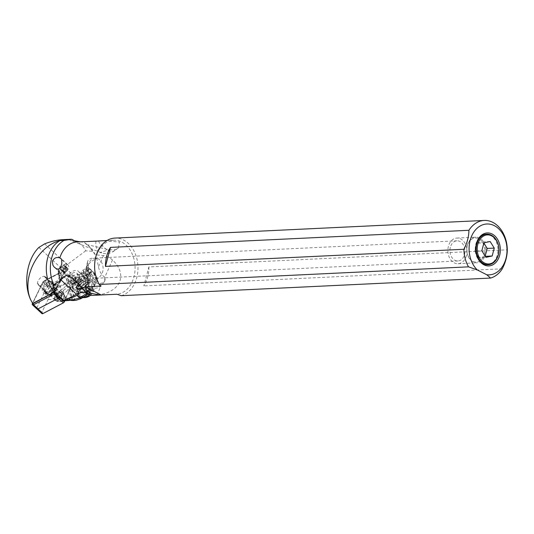 <?xml version="1.0" encoding="UTF-8"?>
<svg xmlns="http://www.w3.org/2000/svg" width="534" height="534" viewBox="0 0 534 534"><rect width="100%" height="100%" fill="white"/><g stroke="black" fill="none" stroke-linecap="round" stroke-linejoin="round"><path stroke-width="0.4" stroke-dasharray="2.67 2" d="M68.445 275.063A1.469 0.921 132.9 0 1 69.54 275.063A1.469 0.921 132.9 0 1 69.587 276.238L69.006 277.426A2.203 1.382 -47.1 0 0 68.939 275.671A2.203 1.382 -47.1 0 0 67.291 275.671L47.766 285.917A0.734 0.461 -47.1 0 0 47.292 286.404L36.859 307.758A1.469 0.921 -47.1 0 0 36.899 308.932A1.469 0.921 132.9 0 1 36.859 307.758L47.139 286.725A1.469 0.921 132.9 0 1 47.533 286.164A1.469 0.921 132.9 0 1 48.08 285.75L68.445 275.063L73.418 279.689A1.469 0.921 -47.1 0 1 74.54 279.709A1.469 0.921 -47.1 0 1 74.566 280.864L65.188 300.035L74.566 280.864A1.469 0.921 -47.1 0 0 74.52 279.689A1.469 0.921 -47.1 0 0 73.418 279.689L53.053 290.376A1.469 0.921 -47.1 0 0 52.512 290.79A1.469 0.921 -47.1 0 0 52.112 291.35L41.832 312.383A1.469 0.921 -47.1 0 0 41.879 313.558M61.49 293.219A4.733 2.977 132.9 0 1 60.329 298.7A4.733 2.977 132.9 0 1 54.975 300.088A4.733 2.977 132.9 0 1 54.909 300.028A4.733 2.977 132.9 0 1 56.07 294.541A4.733 2.977 132.9 0 1 61.423 293.153A4.733 2.977 132.9 0 1 61.49 293.219M59.307 297.264A1.469 0.921 132.9 0 1 58.907 297.825A1.469 0.921 132.9 0 1 58.366 298.239M49.936 295.402A4.733 2.977 -47.1 0 0 49.996 295.462A4.733 2.977 -47.1 0 0 55.349 294.074A4.733 2.977 -47.1 0 0 56.511 288.594A4.733 2.977 -47.1 0 0 56.444 288.527A4.733 2.977 -47.1 0 0 51.09 289.915A4.733 2.977 -47.1 0 0 49.936 295.402M148.866 266.92A29.13 21.687 -92.7 0 1 143.846 285.917L148.866 266.92L507.3 249.805M502.28 268.802L143.846 285.917M121.278 295.696A29.13 21.687 87.3 0 0 137.972 269.543A29.13 21.687 87.3 0 0 123.481 239.986A29.13 21.687 87.3 0 0 114.91 238.077M100.846 286.07A27.067 20.145 -92.7 0 1 96.007 257.134A27.067 20.145 -92.7 0 1 113.629 240.207A27.067 20.145 -92.7 0 1 121.598 241.975A27.067 20.145 -92.7 0 1 134.942 271.239A27.067 20.145 -92.7 0 1 116.893 294.234M74.66 240.861L72.43 240.48L76.883 242.002C81.028 243.958 83.965 246.902 85.694 250.84L92.502 251.28L95.299 254.778L103.442 255.586C106.56 255.879 109.57 257.348 112.467 259.985C128.36 274.676 120.404 292.599 96.914 295.042L92.055 295.435M95.299 254.778A27.067 20.145 87.3 0 0 90.406 247.669A27.067 20.145 87.3 0 0 86.415 244.452L108.989 249.778L115.544 249.618L118.348 247.996L119.523 242.076L104.23 240.654M85.487 292.185A18.35 11.534 132.9 0 1 87.062 292.505L91.387 295.462M82.042 288.847L83.044 288.64L82.883 288.026L79.219 285.496M59.421 285.583A8.924 5.607 132.9 0 1 57.138 296.016A8.924 5.607 132.9 0 1 47.025 298.413A8.924 5.607 132.9 0 1 45.931 295.996A8.924 5.607 132.9 0 1 49.115 288.18A8.924 5.607 132.9 0 1 56.677 284.435A8.924 5.607 132.9 0 1 59.421 285.583M85.694 250.84L67.097 264.69A9.178 5.767 -47.1 0 0 62.879 269.73L56.017 283.774L51.277 287.773L44.282 281.264L42.927 281.919L43.574 281.158L44.282 281.264L59.855 273.094L59.541 272.801L43.968 280.977M54.868 292.151L62.818 275.891L62.284 275.804A4.586 2.884 132.9 0 1 61.824 275.904A4.586 2.884 132.9 0 1 59.801 275.424A4.586 2.884 132.9 0 1 59.174 273.395L43.294 281.732L32.674 303.452M32.527 303.205A0.547 0.347 -47.1 0 1 32.534 303.185L42.927 281.919M71.669 239.252C69.153 239.279 68.499 239.512 69.694 239.946L72.43 240.48M95.94 241.148C95.386 246.227 96.427 249.825 99.077 251.935L69.694 239.946L62.892 239.666M60.162 268.756A5.507 3.458 132.9 0 1 63.413 265.078A5.507 3.458 132.9 0 1 64.34 264.604A5.507 3.458 132.9 0 1 67.931 264.851A5.507 3.458 132.9 0 1 68.205 269.009A5.507 3.458 132.9 0 1 64.954 272.687A5.507 3.458 132.9 0 1 60.435 272.914A5.507 3.458 132.9 0 1 59.928 269.356A5.507 3.458 132.9 0 1 60.162 268.756M63.653 270.444A3.671 2.31 132.9 0 1 60.302 268.228A3.671 2.31 132.9 0 1 62.625 265.371A3.671 2.31 132.9 0 1 63.246 265.058A3.671 2.31 132.9 0 1 66.143 266.379A3.671 2.31 132.9 0 1 63.653 270.444M92.502 251.28L88.557 245.78L84.512 242.536L80.44 241.829M84.512 242.536L86.415 244.452M118.348 247.996L114.243 250.887A14.678 14.678 0 0 1 100.145 252.509L108.989 249.778M87.182 277.019L87.129 276.759A7.796 4.899 -47.1 0 0 86.848 276.365L85.747 270.898A18.35 11.534 132.9 0 1 85.934 270.851L85.927 268.756C86.862 265.665 89.298 262.841 93.236 260.292L96.814 258.63L98.47 266.806C99.444 271.479 101.553 274.963 104.797 277.266L105.024 278.581A7.342 4.919 13.2 0 1 105.004 280.063A7.342 4.919 13.2 0 1 98.89 283.461A7.342 4.919 13.2 0 1 90.7 278.194L88.858 285.31A18.35 11.534 132.9 0 1 88.697 285.483L87.589 280.01A7.796 4.899 -47.1 0 0 87.663 279.402L87.609 279.142A2.296 1.442 132.9 0 1 87.216 278.922A2.296 1.442 132.9 0 1 87.182 277.019L87.129 276.759M88.938 285.69L89.552 286.898L87.062 292.505M51.277 287.773L53.534 289.368L68.759 281.378A4.586 2.884 132.9 0 1 69.006 280.717A4.586 2.884 132.9 0 1 75.481 277.466A4.586 2.884 132.9 0 1 76.128 279.169A7.89 4.96 132.9 0 1 84.712 277.193A7.89 4.96 132.9 0 1 85.106 283.16A7.89 4.96 132.9 0 1 73.972 288.754A7.89 4.96 132.9 0 1 73.171 283.888A4.586 2.884 132.9 0 1 72.043 284.462L64.133 300.649M53.534 289.368L56.017 283.774M83.551 273.114A2.296 1.442 132.9 0 1 84.793 269.85A2.296 1.442 132.9 0 1 86.675 269.757A2.296 1.442 132.9 0 1 85.433 273.021A2.296 1.442 132.9 0 1 83.551 273.114L87.776 277.039L88.624 275.003L87.609 278.895L87.189 276.899M80.387 289.094A5.781 3.631 -47.1 0 0 81.569 288.514L83.504 287.345A5.781 3.631 -47.1 0 0 86.628 279.115A5.781 3.631 -47.1 0 0 81.889 279.355L79.953 280.524A5.781 3.631 -47.1 0 0 78.825 281.351A6.882 4.325 132.9 0 1 85.947 277.473A6.882 4.325 132.9 0 1 88.09 282.88A6.882 4.325 132.9 0 1 86.862 285.163A6.882 4.325 132.9 0 1 80.387 289.094L77.537 288.881L77.016 288.393A7.796 4.899 -47.1 0 0 82.89 287.672A7.796 4.899 -47.1 0 0 87.476 282.513L87.589 280.01M86.848 276.365L86.154 275.965A7.796 4.899 -47.1 0 0 80.707 276.899A7.796 4.899 -47.1 0 0 75.861 282.693L76.382 283.18A7.796 4.899 132.9 0 1 81.228 277.38A7.796 4.899 132.9 0 1 87.629 277.059A7.796 4.899 132.9 0 1 83.411 288.16A7.796 4.899 132.9 0 1 77.537 288.881L77.664 288.967C79.473 290.363 82.316 289.475 86.181 286.317C89.325 281.785 89.805 278.701 87.629 277.059L86.742 276.232M82.169 273.842A2.296 1.442 -47.1 0 0 83.351 273.481L87.362 271.045A2.296 1.442 -47.1 0 0 88.604 267.781A2.296 1.442 -47.1 0 0 87.903 267.514A2.296 1.442 -47.1 0 0 86.722 267.874L82.71 270.311A2.296 1.442 -47.1 0 0 81.468 273.575A2.296 1.442 -47.1 0 0 82.169 273.842M87.062 276.779L88.003 271.919L87.776 277.039M88.003 271.919L88.677 269.69L86.722 267.874M88.644 275.09L89.465 272.1L90.7 278.194M88.624 275.003A2.296 1.442 -47.1 0 0 89.291 272.186A2.296 1.442 -47.1 0 0 88.017 272M88.177 271.806L87.429 268.108A18.35 11.534 132.9 0 1 89.305 268.469A3.671 2.31 132.9 0 1 89.912 268.816A3.671 2.31 132.9 0 1 90.386 269.697L91.307 274.242A3.671 2.31 132.9 0 1 90.907 276.372A18.35 11.534 132.9 0 1 89.572 278.681L88.818 274.977M96.814 258.63A7.342 4.919 13.2 0 0 93.757 258.096A7.342 4.919 13.2 0 0 87.636 261.486A7.342 4.919 13.2 0 0 87.623 262.975L88.677 269.69M87.429 268.108L85.934 270.851M73.085 300.508L73.165 300.508C75.154 300.275 74.219 296.01 70.368 287.719L79.833 282.726L85.82 278.908L83.491 276.712C87.362 273.488 90.606 271.96 93.223 272.113A3.671 2.31 -47.1 0 1 93.837 272.46A3.671 2.31 -47.1 0 1 94.311 273.341C97.034 277.106 97.342 278.621 95.232 277.887L95.526 280.317C94.665 285.643 92.409 290.009 88.751 293.4L86.822 293.193L83.765 290.349L79.519 292.926M78.518 293.293L78.111 291.284A3.671 2.31 -47.1 0 0 77.637 290.403A3.671 2.31 -47.1 0 0 77.09 290.075L73.332 288.801A2.75 1.729 132.9 0 1 72.918 288.56A2.75 1.729 132.9 0 1 72.838 286.358L75.307 281.298A3.671 2.31 -47.1 0 0 75.674 279.242L75.227 277.019L80.427 273.862A18.35 11.534 132.9 0 1 85.28 271.652L86.455 276.071M85.747 270.898L85.52 271.466M75.861 282.693A5.781 3.631 -47.1 0 0 75.781 287.786A5.781 3.631 -47.1 0 0 77.016 288.393M87.623 281.852L88.35 286.825A18.35 11.534 132.9 0 1 83.765 290.349M88.557 286.458L88.697 285.483M91.307 274.242L95.232 277.887A3.671 2.31 -47.1 0 1 94.825 280.016C93.33 285.376 90.66 289.768 86.822 293.193L86.341 293.607M89.572 278.681L88.858 285.31M104.757 277.326L104.751 281.158L100.686 286.531L97.876 287.766C94.211 288.707 91.434 288.42 89.552 286.898M88.851 269.069L90.974 269.984C91.815 271.012 91.307 271.719 89.465 272.1M85.82 278.908L94.057 273.034A3.671 3.291 93.3 0 0 93.223 272.113L89.305 268.469M55.463 295.422L56.123 296.043L54.935 298.666L54.488 298.252A3.304 2.076 132.9 0 1 55.463 295.422A27.528 17.302 132.9 0 1 60.622 290.209L61.911 291.41L76.349 281.485L79.539 287.899L80.647 284.742L78.158 280.47A35.538 25.205 168.6 0 0 82.964 277.159L85.146 279.402L85.594 280.637L86.134 280.437C89.418 279.489 92.222 279.629 94.538 280.851A10.093 6.341 -47.1 0 1 95.159 283.975L94.538 280.851M85.594 280.637L82.783 281.925A10.093 6.341 -47.1 0 0 78.077 295.803A10.093 6.341 -47.1 0 0 85.553 295.836L88.35 293.687L95.159 283.975M83.771 281.785A9.452 5.941 132.9 0 1 91.528 281.398A9.452 5.941 132.9 0 1 86.415 294.848A9.452 5.941 132.9 0 1 78.658 295.242A9.452 5.941 132.9 0 1 83.771 281.785M80.647 284.742L82.783 281.925M75.227 277.019A0.914 0.647 -11.4 0 1 75.007 277.96L73.518 278.861A18.35 11.534 132.9 0 0 66.002 285.61A22.021 13.837 -47.1 0 1 63.045 288.947L65.041 298.806L63.726 298.553A22.021 13.837 -47.1 0 0 62.398 299.013A27.528 17.302 132.9 0 1 56.491 300.522A3.304 2.076 132.9 0 1 55.142 300.155A3.304 2.076 132.9 0 1 54.715 299.36L55.69 300.662L57.438 301.45L56.904 301.143L62.411 301.176L65.135 300.595C65.602 299.454 65.095 297.351 63.626 294.287L61.831 291.471L59.221 293.54L60.996 295.889L62.411 301.176L57.158 301.136L56.491 300.522M79.539 287.899L80.147 297.712L81.595 298.032L80.854 298.693M85.553 295.836L81.595 298.032M66.002 285.61L67.644 287.399M69.327 285.97L70.368 287.719L68.886 288.847C72.37 296.297 73.198 300.155 71.362 300.428L71.196 300.415M68.946 298.179A18.35 11.534 132.9 0 1 68.552 298.206A22.021 13.837 -47.1 0 0 65.041 298.806M65.809 299.821L64.1 300.101L65.428 300.549L71.216 300.415C73.025 300.128 72.197 296.317 68.752 288.981L63.9 294.054L62.084 291.297M60.622 290.209A22.021 13.837 -47.1 0 0 61.824 289.134L63.045 288.947M64.1 300.101L60.983 300.889M64.013 300.115L65.348 300.562L64.988 300.755M61.831 291.471L63.9 294.054C65.442 297.258 65.956 299.427 65.428 300.549L65.135 300.749M63.706 294.221L60.996 295.889L56.557 297.458C58.206 299.774 58.473 301.096 57.358 301.43L55.156 299.768L54.935 298.666L56.557 297.458L55.776 296.45M62.011 291.344L63.826 294.121C65.348 297.284 65.856 299.434 65.348 300.562L62.411 301.176M55.923 296.277L56.617 297.411L56.123 296.043L59.221 293.54M54.488 298.252L54.715 299.36M63.726 298.553L61.824 289.134M87.99 294.014L89.125 293.059C91.988 289.869 93.617 287.726 94.017 286.631L96.941 281.091L95.526 280.317A3.671 0.421 13.9 0 0 94.825 280.016L90.907 276.372M94.057 273.034L96.941 281.091C97.081 278.134 99.03 280.577 94.364 273.074A3.671 0.587 -34.4 0 0 94.057 273.034M87.87 294.087L88.35 293.687M83.104 297.365L82.723 297.652M73.165 300.508L73.398 300.508C75.401 300.268 74.453 295.956 70.568 287.586L69.54 285.81M61.737 291.537L63.539 294.354C64.994 297.378 65.495 299.467 65.048 300.615L63.686 300.195L62.398 299.013M64.707 300.836L65.048 300.615M56.724 301.123L57.358 301.43L56.724 301.123M60.489 297.605L58.52 298.793L58.72 299.581L57.198 299.26L56.464 295.649L57.545 293.747L59.434 292.599A4.719 2.964 -47.1 0 1 61.957 293.68A4.719 2.964 -47.1 0 1 60.616 298.433L60.329 297.051A4.586 2.884 -47.1 0 0 61.323 293.74A4.586 2.884 -47.1 0 0 61.303 293.613A4.586 2.884 -47.1 0 0 60.709 292.512A4.586 2.884 -47.1 0 0 59.301 291.978L59.561 292.672A4.452 2.797 132.9 0 1 60.068 292.679A4.452 2.797 132.9 0 1 60.736 292.852A4.452 2.797 132.9 0 1 61.63 293.733A4.452 2.797 132.9 0 1 61.81 294.274A4.452 2.797 132.9 0 1 61.851 294.554A4.452 2.797 132.9 0 1 60.616 297.912M57.572 298.599L58.52 298.793L56.39 297.445L57.572 298.599L57.198 299.26M56.39 297.445L55.623 293.64L56.824 294.895L57.545 293.747M60.329 297.051L59.494 296.277A4.586 2.884 132.9 0 0 59.875 291.731A4.586 2.884 132.9 0 0 58.466 291.204L56.237 292.559L57.492 293.72L59.468 292.532M59.494 296.277L57.265 297.632M55.623 293.64L56.237 292.559M58.466 291.204L59.301 291.978M89.378 294.761A9.452 5.941 -47.1 0 0 93.877 284.368A9.452 5.941 -47.1 0 0 92.769 282.553A9.452 5.941 -47.1 0 0 85.013 282.94A9.452 5.941 -47.1 0 0 79.9 296.397A9.452 5.941 -47.1 0 0 81.802 297.365A9.452 5.941 -47.1 0 0 83.004 297.491M88.637 289.034A4.586 2.884 132.9 0 1 92.989 289.949A4.586 2.884 132.9 0 1 89.919 295.375A4.586 2.884 -47.1 0 1 85.56 294.461A4.586 2.884 -47.1 0 1 88.637 289.034A10.28 3.284 58.7 0 0 85.013 282.94M90.366 289.835A1.542 0.968 -47.1 0 0 90.586 290.456A1.542 0.968 -47.1 0 0 91.461 290.569L91.574 291.117A1.542 0.968 -47.1 0 0 90.98 292.872L90.48 293.486A1.542 0.968 -47.1 0 0 89.585 293.72A1.542 0.968 -47.1 0 0 88.798 294.508L88.183 294.574A1.542 0.968 -47.1 0 0 87.97 293.954A1.542 0.968 -47.1 0 0 87.095 293.84L86.982 293.293A1.542 0.968 -47.1 0 0 87.569 291.537L88.07 290.923A1.542 0.968 -47.1 0 0 88.971 290.69A1.542 0.968 -47.1 0 0 89.752 289.902L90.306 289.675L88.01 287.539L87.456 287.766A1.542 0.968 132.9 0 1 86.668 288.554A1.542 0.968 132.9 0 1 85.774 288.787L85.273 289.401L87.569 291.537M91.574 291.117L89.158 288.433L91.461 290.569M89.158 288.433A1.542 0.968 132.9 0 1 88.284 288.32A1.542 0.968 132.9 0 1 88.07 287.699M85.273 289.401A1.542 0.968 132.9 0 1 84.686 291.15L86.982 293.293M84.686 291.15L84.559 291.671L87.095 293.84M84.793 291.704A1.542 0.968 132.9 0 1 85.667 291.818A1.542 0.968 132.9 0 1 85.887 292.432L86.501 292.372A1.542 0.968 132.9 0 1 87.282 291.584A1.542 0.968 132.9 0 1 88.177 291.35L88.684 290.736A1.542 0.968 132.9 0 1 89.271 288.981M85.754 292.405A5.781 3.631 132.9 0 1 81.008 292.645A5.781 3.631 132.9 0 1 84.138 284.415L86.067 283.24A5.781 3.631 132.9 0 1 90.813 283A5.781 3.631 132.9 0 1 87.683 291.23L85.754 292.405L81.569 288.514M78.825 281.351L76.382 283.18M84.325 284.515A5.507 3.458 -47.1 0 0 81.348 292.352A5.507 3.458 -47.1 0 0 85.867 292.125A5.507 3.458 -47.1 0 0 88.844 284.288A5.507 3.458 -47.1 0 0 84.325 284.515M80.667 281.111A5.507 3.458 132.9 0 1 85.18 280.884A5.507 3.458 132.9 0 1 82.203 288.72A5.507 3.458 132.9 0 1 77.684 288.947A5.507 3.458 132.9 0 1 80.667 281.111M74.393 275.284A5.507 3.458 -47.1 0 0 71.416 283.12A5.507 3.458 -47.1 0 0 75.928 282.893A5.507 3.458 -47.1 0 0 78.912 275.057A5.507 3.458 -47.1 0 0 74.393 275.284M72.297 273.341A5.507 3.458 132.9 0 1 76.816 273.108A5.507 3.458 132.9 0 1 73.839 280.944A5.507 3.458 132.9 0 1 69.32 281.178A5.507 3.458 132.9 0 1 72.297 273.341M69.433 275.103A4.586 2.884 132.9 0 1 66.897 278.06A7.89 4.96 -47.1 0 0 67.698 282.92A7.89 4.96 -47.1 0 0 78.832 277.326A7.89 4.96 -47.1 0 0 78.445 271.365A7.89 4.96 -47.1 0 0 69.854 273.341A4.586 2.884 132.9 0 1 69.433 275.103M76.128 279.169L69.854 273.341M66.897 278.06L73.171 283.888M65.775 271.706A4.586 2.884 -47.1 0 0 65.549 268.235A4.586 2.884 -47.1 0 0 59.074 271.486A4.586 2.884 -47.1 0 0 59.301 274.957A4.586 2.884 -47.1 0 0 65.775 271.706L61.47 270.711M62.818 275.891L72.043 284.462M68.759 281.378L59.855 273.094L62.832 271.532A2.203 1.382 132.9 0 1 63.052 271.432A2.203 1.382 132.9 0 1 64.487 271.526A2.203 1.382 132.9 0 1 64.514 271.559A2.203 1.382 132.9 0 1 64.547 273.288L63.372 272.74L53.747 292.438M63.372 272.74A1.282 0.808 132.9 0 0 63.352 271.733A1.282 0.808 132.9 0 0 62.498 271.659A1.282 0.808 132.9 0 0 62.371 271.713L59.174 273.395A4.586 2.884 132.9 0 1 59.247 272.934L59.541 272.801M59.247 272.934L43.574 281.158M69.006 277.426L64.547 273.288L55.182 292.445M54.294 292.151L62.284 275.804M32.534 303.185L32.4 303.612A1.469 0.921 132.9 0 0 32.307 303.839M42.994 281.939L32.4 303.612L41.832 312.383A1.469 0.921 -47.1 0 0 41.799 312.457M98.55 240.974L99.604 243.357L107.481 250.566L109.19 250.973C111.706 251.487 113.408 251.441 114.309 250.833L115.544 249.618M64.841 268.575A1.542 0.968 132.9 0 1 65.428 266.826L65.322 266.279A1.542 0.968 132.9 0 1 64.44 266.159A1.542 0.968 132.9 0 1 64.227 265.545L63.613 265.605A1.542 0.968 132.9 0 1 62.832 266.399A1.542 0.968 132.9 0 1 61.931 266.633L61.43 267.24A1.542 0.968 132.9 0 1 60.843 268.996L60.949 269.543A1.542 0.968 132.9 0 1 61.831 269.663A1.542 0.968 132.9 0 1 62.044 270.277L62.658 270.211A1.542 0.968 132.9 0 1 63.446 269.423A1.542 0.968 132.9 0 1 64.34 269.189L64.841 268.575L67.144 270.718L66.637 271.332A1.542 0.968 -47.1 0 0 65.742 271.566A1.542 0.968 -47.1 0 0 64.961 272.353L64.347 272.413A1.542 0.968 -47.1 0 0 64.127 271.799A1.542 0.968 -47.1 0 0 63.252 271.686L60.949 269.543M65.322 266.279L67.858 268.448L67.731 268.962L65.428 266.826M67.731 268.962A1.542 0.968 -47.1 0 0 67.144 270.718M63.252 271.686L60.843 268.996M63.139 271.138A1.542 0.968 -47.1 0 0 63.733 269.383L61.43 267.24M63.733 269.383L64.234 268.769A1.542 0.968 -47.1 0 0 65.128 268.535A1.542 0.968 -47.1 0 0 65.916 267.748L66.47 267.514L64.227 265.545M66.53 267.681A1.542 0.968 -47.1 0 0 66.743 268.295A1.542 0.968 -47.1 0 0 67.618 268.415M53.687 284.388L54.822 284.488A6.468 4.065 -47.1 0 1 54.308 292.739A6.468 4.065 -47.1 0 1 46.304 293.299L46.144 292.225A5.827 3.665 -47.1 0 0 46.865 293.506A5.827 3.665 -47.1 0 0 53.393 291.858A5.827 3.665 -47.1 0 0 54.882 285.049L53.28 284.328A5.967 3.751 132.9 0 0 52.612 284.228L56.677 284.435M46.304 293.299L46.778 292.799A5.821 3.658 -47.1 0 0 54.021 292.438A5.821 3.658 -47.1 0 0 54.335 284.976L53.233 284.889A5.186 3.257 132.9 0 1 54.361 285.436A5.186 3.257 132.9 0 1 53.113 291.571A5.186 3.257 132.9 0 1 47.306 293.032A5.186 3.257 132.9 0 1 46.625 291.724L37.901 283.621A5.186 3.257 -47.1 0 0 38.581 284.929A5.186 3.257 -47.1 0 0 40.244 285.53A5.186 3.257 -47.1 0 0 44.389 283.461A5.186 3.257 -47.1 0 0 45.644 277.333A5.186 3.257 -47.1 0 0 44.509 276.779L45.123 276.405L51.958 283.1A5.967 3.751 -47.1 0 0 45.67 286.164A5.967 3.751 -47.1 0 0 44.836 292.338A5.967 3.751 -47.1 0 0 44.916 292.418A5.967 3.751 -47.1 0 0 48.801 292.685A5.967 3.751 -47.1 0 0 52.959 288.927L54.288 290.162A5.967 3.751 132.9 0 1 46.244 293.653A5.967 3.751 132.9 0 1 46.158 293.573A5.967 3.751 132.9 0 1 45.43 291.958A5.967 3.751 132.9 0 1 47.559 286.731A5.967 3.751 132.9 0 1 52.612 284.228M51.958 283.1L53.28 284.328M54.335 284.976L54.822 284.488M44.509 276.779L53.233 284.889M53.28 282.159A7.249 4.552 -47.1 0 0 45.063 284.108A7.249 4.552 -47.1 0 0 43.207 292.579A7.249 4.552 -47.1 0 0 48.033 293.006A7.249 4.552 -47.1 0 0 53.847 286.745A7.249 4.552 -47.1 0 0 53.28 282.159M52.959 288.927L53.927 285.717L53.694 284.295L52.279 282.619A5.827 3.665 132.9 0 1 52.566 287.025A5.827 3.665 132.9 0 1 50.87 289.515A5.827 3.665 132.9 0 1 46.204 291.831A5.827 3.665 132.9 0 1 44.342 291.157A5.827 3.665 132.9 0 1 43.621 289.875L37.554 284.242L37.901 283.621M53.153 283.441L51.998 282.793M53.046 287.232A6.194 3.892 132.9 0 1 46.284 292.338A6.194 3.892 132.9 0 1 43.735 287.619A6.194 3.892 132.9 0 1 43.995 286.938A6.194 3.892 132.9 0 1 48.701 282.272A6.194 3.892 132.9 0 1 50.757 281.832A6.194 3.892 132.9 0 1 53.046 287.232M54.288 290.162C55.756 288.073 55.957 286.364 54.882 285.049M46.144 292.225L43.621 289.875A5.827 3.665 132.9 0 1 43.808 287.392A5.827 3.665 132.9 0 1 44.055 286.751A5.827 3.665 132.9 0 1 48.481 282.359A5.827 3.665 132.9 0 1 50.416 281.945A5.827 3.665 132.9 0 1 51.191 282.045A5.827 3.665 132.9 0 1 52.279 282.619M46.625 291.724L46.778 292.799M45.123 276.405A5.827 3.665 -47.1 0 0 44.349 276.312A5.827 3.665 -47.1 0 0 39.316 279.042A5.827 3.665 -47.1 0 0 37.554 284.242M76.742 285.884L90.687 271.706L92.142 271.799C94.445 273.882 94.939 275.891 93.637 277.834L90.453 275.344A10.093 7.509 -92.7 0 1 88.484 264.557A10.093 7.509 -92.7 0 1 95.099 258.082A10.093 7.509 -92.7 0 1 102.675 271.773A10.093 7.509 -92.7 0 1 96.06 278.247A10.093 7.509 -92.7 0 1 93.637 277.834L83.044 288.64M90.687 271.706L90.159 273.548L90.453 275.344M450.349 247.282A10.093 7.509 87.3 0 0 457.925 260.972A10.093 7.509 87.3 0 0 464.54 254.498A10.093 7.509 87.3 0 0 456.964 240.807A10.093 7.509 87.3 0 0 450.349 247.282M466.476 255.486A12.843 9.559 -92.7 0 1 458.059 263.723A12.843 9.559 -92.7 0 1 448.413 246.294A12.843 9.559 -92.7 0 1 456.83 238.057A12.843 9.559 -92.7 0 1 466.476 255.486M485.353 254.578A12.843 9.559 87.3 0 0 475.714 237.156A12.843 9.559 87.3 0 0 467.29 245.393A12.843 9.559 87.3 0 0 476.935 262.821A12.843 9.559 87.3 0 0 485.353 254.578M484.291 254.331A12.068 8.985 87.3 0 0 478.784 238.745A12.068 8.985 87.3 0 0 467.323 245.693A12.068 8.985 87.3 0 0 472.83 261.28A12.068 8.985 87.3 0 0 484.291 254.331M485.459 234.299A15.246 11.348 -92.7 0 1 497.294 254.952A15.246 11.348 -92.7 0 1 486.908 264.731M480.293 261.94A15.246 11.348 -92.7 0 1 479.839 261.5A15.246 11.348 -92.7 0 1 475.861 244.045A15.246 11.348 -92.7 0 1 478.731 238.191A15.246 11.348 -92.7 0 1 479.138 237.71M490.139 241.515L483.103 241.855L483.871 243.083M485.126 256.347L478.918 257.675L485.96 257.341M478.918 257.675L474.806 251.093L481.842 250.76M474.806 251.093L476.895 243.184L483.931 242.85M476.895 243.184L483.103 241.855M73.418 279.689L53.053 290.376A1.469 0.921 -47.1 0 0 52.512 290.79A1.469 0.921 -47.1 0 0 52.112 291.35L41.832 312.383M74.566 280.864L69.587 276.238M47.139 286.725L52.112 291.35M53.053 290.376L48.08 285.75M47.766 285.917L43.314 281.778M38.889 247.429L62.879 269.73M67.097 264.69L44.676 243.851M103.442 255.586L98.47 266.806M88.003 277.807L83.351 273.481M82.71 270.311L87.362 274.636M87.362 271.045L89.318 272.861M85.861 270.471L87.623 262.975M80.427 273.862L83.491 276.712A13.544 9.605 168.6 0 1 83.351 276.832A13.544 9.605 168.6 0 1 82.964 277.159M86.154 275.965L85.28 271.652M88.35 286.825L87.476 282.513M104.911 279.062L105.024 278.581M96.914 295.042L100.686 286.531M112.467 259.985L104.797 277.266M90.386 269.697L94.311 273.341A3.671 0.587 -34.4 0 0 94.364 273.074A3.671 3.671 0 0 0 93.837 272.46L89.912 268.816M85.64 279.048L86.134 280.437M73.518 278.861L76.362 281.478A26.466 18.763 168.6 0 0 78.158 280.47M70.248 300.335C71.876 299.908 71.122 296.39 67.992 289.768L66.823 288.033M60.616 298.433L58.72 299.581M78.138 293.446L77.891 292.225A2.75 1.729 132.9 0 0 77.123 291.317A0.914 0.688 108.8 0 0 77.09 290.075M75.007 277.96L75.454 280.183A2.75 1.729 132.9 0 1 75.181 281.718L72.704 286.778A3.671 2.31 -47.1 0 0 73.365 290.042L77.123 291.317M75.454 280.183A0.914 0.647 168.6 0 0 75.674 279.242M75.307 281.298L75.181 281.718M72.704 286.778L72.838 286.358M73.332 288.801A0.914 0.688 -71.2 0 1 73.365 290.042M78.111 291.284A0.914 0.647 -11.4 0 1 77.891 292.225M65.135 300.595L63.786 300.168M56.664 294.614L57.438 298.419M89.372 296.116A10.28 3.284 58.7 0 0 89.919 295.375M87.456 287.766L89.752 289.902M85.774 288.787L88.07 290.923M85.887 292.432L88.183 294.574M86.501 292.372L88.798 294.508M88.177 291.35L90.48 293.486M88.684 290.736L90.98 292.872M79.953 280.524L84.138 284.415M86.067 283.24L81.889 279.355M83.504 287.345L87.683 291.23M79.873 281.411A3.671 2.31 -47.1 0 0 77.891 286.631A3.671 2.31 -47.1 0 0 80.901 286.484A3.671 2.31 -47.1 0 0 82.89 281.258A3.671 2.31 -47.1 0 0 79.873 281.411M75.695 277.52A3.671 2.31 132.9 0 1 78.705 277.373A3.671 2.31 132.9 0 1 76.722 282.593A3.671 2.31 132.9 0 1 73.705 282.746A3.671 2.31 132.9 0 1 75.695 277.52M62.371 271.713L62.832 271.532L67.291 275.671M42.84 282.266L47.292 286.404M99.084 251.928A14.678 11.548 -55.1 0 0 102.101 252.635M66.637 271.332L64.34 269.189M64.961 272.353L62.658 270.211M64.347 272.413L62.044 270.277M64.234 268.769L61.931 266.633M65.916 267.748L63.613 265.605M69.54 275.063L74.52 279.689M61.423 293.153L56.444 288.527M54.975 300.088L49.996 295.462M90.506 294.554L73.098 278.374M67.931 264.851L61.01 258.423M60.302 268.228L59.928 269.356M63.246 265.058L64.34 264.604M60.435 272.914L54.561 267.461M113.629 240.207L107 240.52M87.216 278.922L81.468 273.575M86.675 269.757L89.291 272.186M104.724 281.264L105.004 280.063M90.974 269.984L88.604 267.781M85.927 268.756L87.636 261.486M80.14 297.725L78.077 295.803M75.381 277.293L75.835 279.516L75.481 281.638L73.011 286.698L72.918 288.56M77.637 290.403L78.718 293.78M87.676 294.287L89.125 293.059M55.142 300.155L55.676 300.649M55.696 300.669L57.378 301.463L62.044 301.416M56.831 294.935L57.579 298.633M56.771 295.382L57.659 293.813M61.323 293.74L60.736 292.852L59.541 292.692L57.599 293.874M59.875 291.731L60.709 292.512M78.658 295.242L79.9 296.397M91.528 281.398L92.769 282.553M90.58 295.262A10.28 10.28 0 0 0 93.877 284.368M81.802 297.365A10.28 10.28 0 0 0 82.903 297.551M91.694 290.603L89.398 288.467M90.586 290.456L88.284 288.32M90.306 289.675L88.01 287.539M86.855 293.807L84.559 291.671M87.97 293.954L85.667 291.818M88.243 294.735L85.947 292.599M75.781 287.786L81.008 292.645M86.628 279.115L90.813 283M85.18 280.884L88.844 284.288M77.684 288.947L81.348 292.352M80.574 281.712C77.817 284.822 76.923 286.464 77.891 286.631L73.705 282.746C73.592 283.12 74.366 282.967 76.022 282.292C78.551 279.816 79.446 278.174 78.705 277.373L82.89 281.258C83.004 280.884 82.229 281.038 80.574 281.712M76.816 273.108L78.912 275.057M84.712 277.193L78.445 271.365M73.972 288.754L67.698 282.92M65.549 268.235L75.481 277.466M59.301 274.957L59.801 275.424M68.939 275.671L64.487 271.526M62.498 271.659L63.052 271.432M69.32 281.178L71.416 283.12M90.406 247.669L88.564 245.78M67.858 268.448L65.555 266.306M64.407 272.58L62.104 270.444M64.127 271.799L61.831 269.663M63.019 271.652L60.716 269.51M66.47 267.514L64.167 265.378M66.743 268.295L64.44 266.159M45.43 291.958L45.931 295.996M53.6 287.499L53.847 286.745M48.801 292.685L48.033 293.006M44.916 292.418L46.244 293.653M44.342 291.157L46.865 293.506M38.581 284.929L47.306 293.032M45.644 277.333L54.361 285.436M96.06 278.247L457.925 260.972M95.099 258.082L456.964 240.807M456.83 238.057L475.714 237.156M458.059 263.723L476.935 262.821M479.839 261.5L480.754 262.434M478.731 238.191L479.545 237.176"/><path stroke-width="0.8" d="M64.28 301.89L65.188 300.035L64.28 301.89A1.469 0.921 -47.1 0 1 63.886 302.451A1.469 0.921 -47.1 0 0 64.28 301.89L59.307 297.264L59.641 296.584L64.133 300.649L76.409 294.261A18.35 11.534 132.9 0 1 85.487 292.185M63.339 302.865A1.469 0.921 -47.1 0 0 63.886 302.451A1.469 0.921 -47.1 0 1 63.339 302.865L58.366 298.239L38.001 308.926A1.469 0.921 132.9 0 1 36.899 308.932A1.469 0.921 -47.1 0 0 38.001 308.926L58.68 298.072A0.734 0.461 -47.1 0 0 59.147 297.585L59.641 296.584L54.868 292.151L54.168 292.218L53.707 284.615A31.246 23.256 -92.7 0 1 63.973 240.433L59.928 240.627A31.246 23.256 87.3 0 0 54.168 292.218L32.961 303.632A0.547 0.347 132.9 0 1 32.541 303.626A0.547 0.347 -47.1 0 1 32.494 303.279L32.307 303.839A1.469 0.921 132.9 0 0 32.427 304.767A1.469 0.921 132.9 0 1 32.427 304.767A1.469 0.921 132.9 0 0 33.549 304.787L42.98 313.551L63.339 302.865L42.98 313.551A1.469 0.921 -47.1 0 1 41.879 313.558L32.447 304.787M498.863 228.939A25.465 18.95 -92.7 0 1 505.952 258.536A25.465 18.95 -92.7 0 1 486.761 274.756L477.236 269.91A25.465 18.95 -92.7 0 1 471.155 237.216A25.465 18.95 -92.7 0 1 494.33 225.662A25.465 18.95 -92.7 0 1 498.863 228.939M499.657 255.332A16.514 12.295 87.3 0 0 494.718 235.814A16.514 12.295 87.3 0 0 479.545 237.176A16.514 12.295 87.3 0 0 476.435 243.524A16.514 12.295 87.3 0 0 480.754 262.434A16.514 12.295 87.3 0 0 499.657 255.332M477.236 269.91L468.518 266.84L99.217 284.475L100.846 286.07L85.18 286.818L101.22 294.982L116.893 294.234L121.278 295.696L490.579 278.067L486.761 274.756M468.518 266.84A29.13 21.687 -92.7 0 1 463.899 249.278C467.183 242.883 468.859 236.549 468.919 230.287A29.13 21.687 -92.7 0 1 484.211 220.442A29.13 21.687 -92.7 0 1 492.782 222.351A29.13 21.687 -92.7 0 1 507.3 249.805C507.247 256.053 505.571 262.381 502.28 268.802A29.13 21.687 -92.7 0 1 490.579 278.067M468.919 230.287L110.485 247.396L105.465 266.393L463.899 249.278M484.211 220.442L114.91 238.077A29.13 21.687 87.3 0 0 96.494 254.518A29.13 21.687 87.3 0 0 99.217 284.475M105.465 266.393A29.13 21.687 -92.7 0 1 110.485 247.396M101.22 294.982L91.387 295.462L87.216 293.513L73.098 278.381L65.882 275.377L60.889 279.836L60.562 280.811L53.707 284.615M100.299 295.042L90.893 293.333C88.103 291.898 86.201 289.722 85.18 286.818M79.219 285.496L76.676 285.944L76.402 287.793L77.877 288.534L82.042 288.847M65.589 299.941L64.841 299.788L63.906 300.549M58.68 298.072L54.221 293.934L55.182 292.445M53.747 292.438L32.674 303.452L30.952 300.348C20.879 279.255 36.993 246.388 59.928 240.627M70.868 239.285L62.892 239.666C57.171 239.953 51.097 241.355 44.676 243.851L38.889 247.429C26.767 259.083 22.982 284.322 30.952 300.348M59.821 257.889L61.57 259.204L61.824 263.088C61.317 266.126 60.135 268.175 58.293 269.229L56.183 268.602L54.154 267.047L52.913 265.231L52.385 261.526C53.814 258.062 56.29 256.847 59.821 257.889A27.067 20.145 87.3 0 1 76.756 241.969L71.676 239.259L63.973 240.433M58.293 269.229A27.067 20.145 87.3 0 0 60.562 280.811M95.933 241.148L104.23 240.654M76.756 241.969L95.94 241.148M80.607 241.855L74.66 240.861M78.518 293.293L79.519 292.926M71.196 300.415L76.095 300.282L80.854 298.693L88.137 293.92M76.202 300.262L81.048 298.613L79.686 297.972L86.341 293.607L88.143 293.914L87.689 294.281L85.927 293.934M71.216 300.415L70.334 299.868L72.377 299.901L73.398 300.508L72.597 299.894L79.686 297.972L76.856 295.349A18.35 11.534 132.9 0 1 68.946 298.179M65.809 299.821L69.313 299.768L71.122 300.408M69.313 299.768L70.334 299.868L68.672 298.319M64.988 300.755L70.128 300.342M76.856 295.349L78.344 294.448A0.914 0.647 168.6 0 0 78.565 293.506M82.723 297.652L83.104 297.365L82.723 297.652L81.382 297.024M83.004 297.491A9.452 5.941 -47.1 0 0 87.656 296.003A9.452 5.941 -47.1 0 0 89.378 294.761M54.448 293.687L53.56 292.819M54.221 293.934L33.549 304.787L32.961 303.632M64.841 299.788A31.246 23.256 87.3 0 0 65.348 299.941M487.882 264.731A15.286 11.381 -92.7 0 1 476.802 243.985A15.286 11.381 -92.7 0 1 486.427 234.206A15.286 11.381 -92.7 0 1 498.302 254.918A15.286 11.381 -92.7 0 1 487.882 264.731L486.908 264.731A15.246 11.348 -92.7 0 1 480.293 261.94M479.138 237.71A15.246 11.348 -92.7 0 1 485.459 234.299L486.427 234.206M477.823 244.225A14.545 10.827 -92.7 0 1 491.634 235.854A14.545 10.827 -92.7 0 1 498.275 254.631A14.545 10.827 -92.7 0 1 484.465 263.002A14.545 10.827 -92.7 0 1 477.823 244.225M494.257 248.096L492.161 256.006L485.96 257.341L481.842 250.76L483.931 242.85L490.139 241.515L494.257 248.096L487.215 248.43L485.186 256.106M483.871 243.083L487.215 248.43M485.333 256.333L492.161 256.006M41.799 312.457A1.469 0.921 -47.1 0 0 41.879 313.558A1.469 0.921 -47.1 0 0 42.98 313.551M76.409 294.261L60.889 279.836M54.695 293.446L59.147 297.585M71.362 300.428L70.455 299.874M78.344 294.448L78.138 293.446M86.822 293.193L86.341 293.607M87.656 296.003A10.28 3.284 58.7 0 0 89.372 296.116A10.28 10.28 0 0 0 90.58 295.262M107 240.52L103.082 240.707M71.276 300.422L73.125 300.508M64.748 300.836L65.135 300.749M82.817 297.598L85.253 296.056M81.048 298.613L82.83 297.592M85.173 296.11L87.676 294.287M73.365 300.508L76.095 300.282M82.903 297.551A10.28 10.28 0 0 0 89.372 296.116"/></g></svg>

